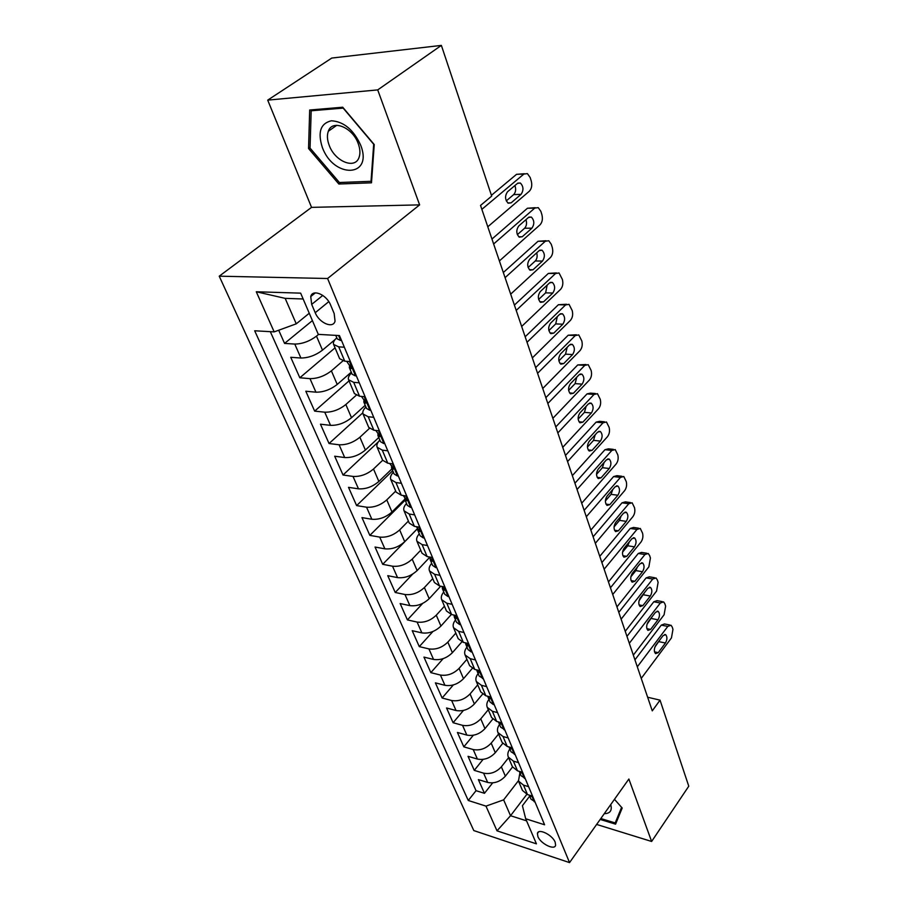 <?xml version="1.0" encoding="UTF-8"?>
<svg xmlns="http://www.w3.org/2000/svg" width="908" height="908" viewBox="0 0 908 908"><rect width="100%" height="100%" fill="white"/><g stroke="black" fill="none" stroke-linecap="round" stroke-linejoin="round"><path stroke-width="1.36" d="M555.163 842.181C552.495 834.906 538.149 827.937 537.423 833.499L537.888 836.552C540.589 843.759 554.822 850.728 555.617 845.166L555.163 842.181M219.225 276.18L473.783 830.57L569.543 862.6L327.584 278.506L219.225 276.18L311.546 207.364L419.621 204.879L377.717 89.903L267.712 100.13L311.546 207.364M267.712 100.13L331.772 58.055L441.367 45.4L377.717 89.903M278.699 330.228L284.567 343.417L312.397 320.603M335.177 339.444L322.499 350.147C315.575 355.357 308.38 357.979 300.911 358.024L290.73 357.287L299.833 377.773L335.052 347.843M351.26 372.155L337.22 384.436C330.455 389.691 323.361 392.267 315.939 392.177L305.814 391.234L314.656 411.131L349.035 380.872M365.209 405.309L351.51 417.725C344.892 423.014 337.901 425.557 330.535 425.341L320.456 424.206L329.048 443.524L362.791 412.834M378.761 437.52L365.379 450.05C358.91 455.385 352.02 457.882 344.7 457.541L334.689 456.225L343.031 475.009L378.352 441.844M391.938 468.834L378.863 481.467C372.53 486.824 365.731 489.287 358.478 488.833L348.513 487.346L356.628 505.608L392.721 470.673M404.752 499.275L391.972 511.999C385.775 517.39 379.067 519.807 371.86 519.263L361.963 517.605L369.851 535.368L405.138 500.183M417.498 528.581L404.718 541.69C398.646 547.104 392.04 549.488 384.879 548.841L375.038 547.036L382.711 564.311L417.498 528.649M429.586 557.433L417.124 570.576C411.176 576.013 404.65 578.362 397.545 577.613L387.761 575.672L395.23 592.481L412.686 574.094M440.709 586.205L429.189 598.69C423.355 604.138 416.92 606.453 409.871 605.625L400.144 603.548L407.42 619.914L422.685 603.4M451.333 614.489L440.936 626.055C435.216 631.525 428.86 633.795 421.868 632.887L412.209 630.674L419.292 646.621L432.923 631.491M461.843 641.911L452.377 652.704C446.77 658.187 440.494 660.434 433.547 659.435L423.945 657.108L430.846 672.646L443.172 658.629M472.251 668.47L463.511 678.673C458.018 684.155 451.832 686.369 444.931 685.313L435.397 682.861L442.117 698.002L453.353 684.927M482.534 694.211L474.373 703.972C468.982 709.466 462.876 711.656 456.032 710.521L446.543 707.968L453.103 722.723L463.421 710.453M492.681 719.193L484.963 728.636C479.674 734.141 473.636 736.297 466.848 735.094L457.416 732.45L463.818 746.841L473.329 735.253M502.68 743.448L495.291 752.698C490.093 758.203 484.134 760.325 477.392 759.054L468.029 756.319L474.271 770.359L483.09 759.383M441.367 45.4L491.693 196.105L480.536 205.435L652.273 710.862L660.037 700.147L647.642 697.231M311.682 304.396L315.224 312.715C319.241 323.044 333.225 329.036 335.052 321.103L334.167 313.532L330.648 305.111C326.653 294.623 312.545 288.631 310.74 296.564L311.682 304.396L322.794 295.418M529.682 796.146L522.418 805.714L525.687 818.766L544.584 824.782L339.467 335.574L318.299 334.371L300.65 293.148L256.272 291.763L274.182 331.885L254.683 330.784L468.267 800.481L485.973 806.122L503.634 799.857L510.534 815.725L526.583 820.843M525.687 818.766L536.435 843.85L497.005 830.831L485.973 806.122M508.582 757.692L501.364 766.84C496.222 772.345 490.309 774.456 483.589 773.151L474.271 770.359M512.532 766.999L505.359 776.158L501.364 766.84M498.56 734.016L491.194 743.141C485.962 748.646 479.969 750.78 473.204 749.543L463.818 746.841M488.277 709.738L480.763 718.852C475.429 724.346 469.357 726.514 462.547 725.333L453.103 722.723M477.733 684.848L470.072 693.928C464.635 699.421 458.483 701.623 451.628 700.511L442.117 698.002M466.928 659.31L459.096 668.367C453.557 673.85 447.326 676.074 440.414 675.041L430.846 672.646M455.827 633.103L447.837 642.126C442.185 647.608 435.885 649.867 428.916 648.902L419.292 646.621M444.443 606.204L436.271 615.193C430.517 620.652 424.127 622.945 417.101 622.071L407.42 619.914M432.753 578.589L424.399 587.533C418.52 592.981 412.05 595.308 404.979 594.513L395.23 592.481M420.733 550.214L412.198 559.124C406.205 564.549 399.645 566.91 392.517 566.206L382.711 564.311M408.396 521.067L399.668 529.92C393.539 535.323 386.887 537.718 379.714 537.105L369.851 535.368M395.706 491.103L386.774 499.888C380.52 505.268 373.778 507.697 366.548 507.197L356.628 505.608M382.665 460.288L373.517 469.005C367.127 474.351 360.294 476.825 353.008 476.428L343.031 475.009M369.42 428.417L359.886 437.236C353.348 442.548 346.425 445.056 339.081 444.772L329.048 443.524M356.14 395.321L345.846 404.525C339.161 409.803 332.135 412.357 324.746 412.187L314.656 411.131M342.895 360.907L331.386 370.85C324.553 376.082 317.425 378.67 309.98 378.636L299.833 377.773M318.594 334.394L316.483 336.142C309.503 341.329 302.262 343.973 294.771 344.064L284.567 343.417M270.312 331.658L476.042 790.686L484.463 793.308L492.669 782.878M505.359 776.158C500.263 781.663 494.372 783.763 487.675 782.435L478.38 779.609L484.463 793.308M350.375 361.588L344.756 361.18L339.649 358.705L333.622 344.461C332.907 342.611 333.974 340.386 336.789 337.787M344.348 347.219L338.718 346.856L333.622 344.461M359.273 382.813L353.677 382.336L348.57 379.76C347.821 377.841 348.831 375.56 351.578 372.916M348.57 379.76L354.415 393.584L359.534 396.229L365.118 396.739M373.744 417.328L368.194 416.738L363.064 414.003C362.292 412.005 363.245 409.678 365.924 407.011M363.064 414.003L368.739 427.418L373.869 430.222L379.419 430.846M387.784 450.811L382.268 450.13L377.138 447.235C376.332 445.181 377.24 442.798 379.85 440.096M377.138 447.235L382.643 460.254L387.784 463.205L393.289 463.931M401.415 483.317L395.933 482.534L390.792 479.503C389.963 477.381 390.826 474.963 393.368 472.228M390.792 479.503L396.149 492.147L401.279 495.235L406.761 496.052M414.65 514.881L409.202 514.007L404.06 510.841C403.209 508.662 404.026 506.199 406.512 503.452M404.06 510.841L409.27 523.133L414.4 526.345L419.837 527.253M427.509 545.549L422.095 544.596L416.965 541.293C416.091 539.068 416.863 536.571 419.28 533.802M416.965 541.293L422.016 553.244L427.146 556.581L432.549 557.569M440.005 575.354L434.626 574.31L429.495 570.905C428.599 568.624 429.336 566.093 431.697 563.301M429.495 570.905L434.41 582.516L439.54 585.966L444.909 587.033M452.15 604.331L446.815 603.218L441.685 599.7C440.766 597.373 441.47 594.808 443.774 592.005M441.685 599.7L446.475 610.993L451.594 614.557L456.917 615.692M463.965 632.513L458.665 631.332L453.546 627.712C452.615 625.34 453.274 622.752 455.521 619.926M453.546 627.712L458.2 638.699L463.318 642.365L468.607 643.568M475.474 659.934L470.208 658.686L465.089 654.974C464.136 652.568 464.76 649.946 466.962 647.109M465.089 654.974L469.618 665.678L474.736 669.423L479.98 670.694M486.665 686.63L481.433 685.324L476.325 681.511C475.361 679.07 475.951 676.426 478.107 673.577M476.325 681.511L480.741 691.93L485.837 695.778L491.058 697.106M497.561 712.621L492.363 711.259L487.278 707.366C486.291 704.892 486.847 702.225 488.958 699.364M487.278 707.366L491.569 717.513L496.665 721.44L501.84 722.836M508.174 737.943L503.021 736.513L497.936 732.552C496.937 730.055 497.471 727.365 499.536 724.493M497.936 732.552L502.124 742.449L507.209 746.444L512.35 747.886M518.525 762.618L513.406 761.142L508.332 757.102C507.322 754.571 507.822 751.869 509.842 748.986M508.332 757.102L512.418 766.738L517.481 770.813L522.588 772.311M528.604 786.657L523.519 785.136L518.468 781.028L519.887 772.867M518.468 781.028L522.452 790.437L527.491 794.568L532.565 796.112M303.147 298.982L285.157 298.357L296.258 323.827L274.182 331.885M309.253 313.249L296.258 323.827M596.624 824.441L651.626 841.466L688.775 786.192L660.037 700.147M651.626 841.466L628.869 779.03L569.543 862.6M419.621 204.879L327.584 278.506M526.833 794.341L510.534 815.725L497.005 830.831M518.366 780.801L503.634 799.857M476.042 790.686L468.267 800.481M285.157 298.357L256.272 291.763M308.55 148.515L338.843 184.018L371.486 182.814L374.244 144.565L342.713 107.223L309.685 110.016L308.55 148.515L310.071 147.448M600.177 819.436L615.579 824.158L622.196 808.018L614.466 799.312M340.954 182.451L338.843 184.018M481.864 209.339L523.905 174.041L527.4 173.621L530.159 177.491L531.237 180.919C532.304 185.255 531.679 188.682 529.364 191.191L487.789 226.784M524.313 173.734L516.55 174.325L491.432 195.299M341.283 339.898L340.5 340.466L337.265 338.9L335.778 335.37M517.503 183.371L520.363 183.03C523.564 186.446 523.803 190.226 521.044 194.38L511.147 202.836L508.185 203.188C504.95 199.737 504.734 195.935 507.527 191.781L517.503 183.371M514.915 185.55C516.175 189.227 515.767 192.246 513.701 194.584L506.278 200.884M360.624 145.042C353.473 129.662 343.723 121.57 331.397 120.775C320.535 123.363 317.516 132.216 322.317 147.357C333.69 178.989 373.585 177.582 360.624 145.042M358.229 143.623C352.61 127.324 332.18 119.027 328.321 131.263C326.88 135.292 327.175 140.002 329.229 145.405C334.961 161.476 355.107 169.728 359.057 157.379C360.431 153.497 360.158 148.912 358.229 143.623M339.41 182.508L310.048 148.095L311.183 110.787L343.179 108.109L373.687 144.258L371.031 181.305L339.41 182.508M312.704 109.755L311.183 110.787M371.622 180.862L371.031 181.305M617.292 819.969L615.204 822.943L600.812 818.551M621.594 807.337L615.204 822.943M604.251 813.693C610.176 813.534 612.332 810.492 610.721 804.59M493.634 243.98L534.744 208.102L538.24 207.637L540.85 211.314L541.894 214.651C542.939 218.885 542.314 222.267 540.056 224.798L499.4 260.937M535.3 207.694L527.434 208.25L491.954 239.054M356.152 375.356L355.369 375.889L352.122 374.209L349.33 367.581L350.692 368.796L351.464 368.376L346.697 361.327M528.479 217.455L531.339 217.069C534.403 220.383 534.596 224.072 531.929 228.169L522.236 236.75L519.274 237.158C516.187 233.821 516.005 230.099 518.718 226.001L528.479 217.455M349.682 365.073L349.33 367.581M525.97 219.657C527.026 223.164 526.572 226.024 524.631 228.237L517.344 234.661M505.075 277.666L545.288 241.256L548.784 240.745L551.247 244.241L552.28 247.487C553.278 251.618 552.677 254.955 550.452 257.497L510.682 294.147M546.003 240.745L538.035 241.267L503.327 272.525M370.577 409.758L369.794 410.246L366.537 408.464L363.824 402.028L365.198 403.311L365.992 402.914L361.463 396.399M539.148 250.619L542.008 250.199C544.948 253.389 545.106 257.009 542.507 261.05L533.03 269.755L530.068 270.198C527.117 266.975 526.958 263.343 529.602 259.291L539.148 250.619M364.074 399.588L363.824 402.028M536.707 252.844C537.57 256.181 537.093 258.894 535.277 260.982L528.127 267.497M516.209 310.411L555.548 273.524L559.044 272.956L562.381 279.448C563.357 283.478 562.756 286.78 560.588 289.346L521.657 326.46M556.4 272.922L548.364 273.41L514.393 305.077M384.572 443.138L383.789 443.592L380.52 441.708L377.898 435.465L379.283 436.805L380.077 436.43L375.787 430.437M549.544 282.899L552.393 282.433C555.208 285.532 555.344 289.062 552.813 293.046L543.529 301.865L540.578 302.353C537.752 299.231 537.627 295.679 540.192 291.684L549.544 282.899M378.034 433.093L377.898 435.465M547.138 285.157L545.629 292.853L538.637 299.458M527.037 342.282L565.548 304.952L569.032 304.328L572.21 310.581C573.164 314.52 572.573 317.777 570.451 320.354L532.338 357.9M566.524 304.248L558.409 304.713L525.164 336.766M398.158 475.542L397.375 475.962L394.106 473.987L391.564 467.926L392.948 469.311L393.766 468.971L389.68 463.455M559.657 314.327L562.495 313.816C565.196 316.813 565.309 320.274 562.835 324.213L553.755 333.134L550.816 333.656C548.103 330.637 548.001 327.164 550.509 323.225L559.657 314.327M391.609 465.622L391.564 467.926M557.296 316.631L555.719 323.895L548.886 330.569M537.57 373.301L575.286 335.563L578.759 334.893L581.801 340.909C582.72 344.756 582.141 347.968 580.053 350.567L542.734 388.499M576.387 334.768L568.204 335.211L535.641 367.604M411.358 507.016L410.575 507.413L407.306 505.336L404.832 499.445L406.228 500.887L407.056 500.58L403.175 495.518M569.509 344.938L572.335 344.393C574.923 347.287 575.014 350.681 572.607 354.563L563.709 363.586L560.781 364.153C558.182 361.225 558.102 357.82 560.554 353.927L569.509 344.938M404.798 497.232L404.832 499.445M567.171 347.287L565.536 354.143L558.885 360.851M547.83 403.493L584.775 365.379L588.225 364.664L591.142 370.464C592.039 374.221 591.471 377.399 589.428 380.009L552.87 418.304M585.989 364.517L577.749 364.925L545.844 397.647M424.172 537.604L423.4 537.956L420.132 535.811L417.714 530.09L419.133 531.577L419.961 531.282L416.295 526.663M579.111 374.754L581.926 374.175C584.411 376.99 584.48 380.304 582.13 384.141L573.413 393.255L570.508 393.856C568.011 391.03 567.943 387.682 570.326 383.846L579.111 374.754M417.623 527.957L417.714 530.09M576.773 377.183L575.116 383.619L568.635 390.338M557.83 432.912L594.014 394.458L597.453 393.686L600.245 399.282C601.13 402.948 600.563 406.092 598.554 408.714L562.733 447.338M595.342 393.516L590.495 393.13L587.045 393.89L555.787 426.908M436.646 567.33L435.863 567.659L432.594 565.434L430.256 559.873L431.663 561.394L432.514 561.144L429.121 556.944M588.463 403.822L591.267 403.197C593.65 405.933 593.696 409.19 591.403 412.97L582.857 422.163L579.974 422.81C577.579 420.064 577.533 416.783 579.86 412.992L588.463 403.822M430.097 557.818L430.256 559.873M586.125 406.319L584.446 412.346L578.158 419.065M567.568 461.57L603.037 422.799L606.453 421.982L609.132 427.384C609.983 430.971 609.427 434.081 607.463 436.703L572.346 475.622M604.456 421.789L599.541 421.335L596.113 422.141L565.48 455.43M448.768 596.238L447.984 596.545L444.716 594.241L442.446 588.827L443.864 590.404L444.716 590.166L441.685 586.398M597.589 432.163L600.37 431.493C602.662 434.149 602.696 437.338 600.46 441.084L592.073 450.345L589.213 451.038C586.909 448.37 586.886 445.158 589.156 441.401L597.589 432.163M442.241 586.852L442.446 588.827M595.217 434.75L593.548 440.357L587.442 447.065M577.057 489.503L611.833 450.447L615.227 449.585L617.792 454.794C618.62 458.302 618.076 461.377 616.146 464.011L581.71 503.202M613.331 449.369L608.371 448.836L604.966 449.698L574.923 483.226M460.56 624.364L459.777 624.636L456.52 622.275L454.295 617.009L455.725 618.62L456.588 618.405L454.034 615.079M606.476 459.8L609.245 459.096C611.447 461.661 611.459 464.805 609.279 468.505L601.062 477.835L598.213 478.561C596 475.974 596 472.818 598.213 469.107L606.476 459.8M454.068 615.102L454.295 617.009M604.081 462.501L602.424 467.688L596.522 474.351M586.307 516.743L620.414 477.415L623.785 476.507L626.248 481.546C627.053 484.974 626.52 488.016 624.625 490.661L590.847 530.102M621.991 476.291L616.975 475.679L613.592 476.575L584.139 510.341M472.035 651.74L471.252 651.989L467.995 649.56L465.838 644.43L467.268 646.076L468.142 645.894L466.19 643.012M615.159 486.756L617.905 486.018C620.028 488.515 620.028 491.591 617.894 495.246L609.835 504.644L607.009 505.416C604.876 502.896 604.887 499.809 607.055 496.131L615.159 486.756M465.554 642.875L465.838 644.43M612.718 489.582L611.084 494.349L605.398 500.944M595.342 543.302L628.779 503.736L632.127 502.782L634.499 507.651C635.282 511.011 634.749 514.019 632.899 516.663L599.768 556.332M630.447 502.555L625.385 501.874L622.025 502.816L593.128 536.787M483.204 678.39L479.174 676.12L477.075 671.125L478.516 672.805L479.379 672.646L477.903 670.195M623.626 513.077L626.35 512.294C628.393 514.722 628.381 517.742 626.293 521.362L618.382 530.805L615.579 531.611C613.536 529.171 613.558 526.129 615.669 522.497L623.626 513.077M476.779 669.922L477.075 671.125M621.117 516.039L619.54 520.375L614.069 526.878M604.138 569.214L636.951 529.443L640.276 528.433L642.546 533.144C643.329 536.435 642.796 539.397 640.969 542.065L608.462 581.937M638.687 528.206L633.58 527.446L630.243 528.445L601.89 562.597M494.088 704.336L493.305 704.54L490.059 701.998L488.016 697.128L489.457 698.842L490.331 698.706L489.23 696.64M631.889 538.75L634.601 537.933C636.565 540.294 636.531 543.268 634.499 546.843L626.736 556.343L623.955 557.183C621.98 554.811 622.025 551.826 624.091 548.239L631.889 538.75M487.766 696.266L488.016 697.128M629.312 541.894L627.791 545.787L622.548 552.166M612.73 594.502L644.941 554.538L648.233 553.483L649.64 555.582L650.423 558.045L648.857 566.864L616.952 606.919M646.734 553.244L641.581 552.416L638.279 553.46L610.448 587.782M504.689 729.612L500.671 727.206L498.674 722.462L500.115 724.198L501 724.096L500.206 722.393M639.97 563.834L642.648 562.983C644.544 565.275 644.498 568.192 642.512 571.734L634.885 581.279L632.138 582.153C630.231 579.849 630.288 576.909 632.297 573.357L639.97 563.834M637.28 567.171L635.861 570.599L630.856 576.818M621.117 619.188L652.739 579.043L656.007 577.953L657.347 579.962L658.107 582.369L656.563 591.085L625.237 631.31M654.577 577.715L649.402 576.818L646.121 577.897L618.802 612.367M515.018 754.253L511.011 751.779L509.07 747.159L510.512 748.918L511.397 748.828L510.864 747.466M647.847 588.327L650.503 587.431C652.33 589.667 652.273 592.538 650.332 596.045L642.853 605.625L640.129 606.544C638.29 604.297 638.358 601.414 640.322 597.895L647.847 588.327M645.043 591.903L638.994 600.869M629.312 643.284L660.354 602.991L663.589 601.868L664.872 603.786L665.621 606.135L664.1 614.761L633.33 655.122M662.25 601.618L657.04 600.653L653.794 601.777L626.963 636.383M525.085 778.27L521.09 775.727L519.24 771.323L520.647 773.014L521.533 772.946L521.203 771.902M655.553 612.253L658.187 611.334C659.946 613.502 659.878 616.328 657.982 619.789L650.627 629.414L647.926 630.368C646.155 628.177 646.235 625.34 648.164 621.855L655.553 612.253M652.58 616.112L646.995 624.295M637.314 666.824L667.8 626.406L671.012 625.226L672.238 627.076L672.964 629.369L671.455 637.904L641.241 678.401M669.741 624.976L664.508 623.955L661.285 625.124L634.93 659.844M534.903 801.696L530.93 799.097L529.25 795.102M663.078 635.634L665.689 634.681C667.391 636.803 667.312 639.572 665.45 643.012L658.232 652.659L655.553 653.646C653.851 651.513 653.93 648.721 655.814 645.282L663.078 635.634M529.285 795.113L530.522 796.509L531.418 796.464L531.237 795.714M659.889 639.868L654.861 647.098M495.291 752.698L491.194 743.141M484.963 728.636L480.763 718.852M474.373 703.972L470.072 693.928M463.511 678.673L459.096 668.367M452.377 652.704L447.837 642.126M440.936 626.055L436.271 615.193M429.189 598.69L424.399 587.533M417.124 570.576L412.198 559.124M404.718 541.69L399.668 529.92M391.972 511.999L386.774 499.888M378.863 481.467L373.517 469.005M365.379 450.05L359.886 437.236M351.51 417.725L345.846 404.525M337.22 384.436L331.386 370.85M322.499 350.147L316.483 336.142M300.911 358.024L294.771 344.064M487.675 782.435L483.589 773.151M477.392 759.054L473.204 749.543M466.848 735.094L462.547 725.333M456.032 710.521L451.628 700.511M444.931 685.313L440.414 675.041M433.547 659.435L428.916 648.902M421.868 632.887L417.101 622.071M409.871 605.625L404.979 594.513M397.545 577.613L392.517 566.206M384.879 548.841L379.714 537.105M371.86 519.263L366.548 507.197M358.478 488.833L353.008 476.428M344.7 457.541L339.081 444.772M330.535 425.341L324.746 412.187M315.939 392.177L309.98 378.636M344.756 361.18L338.718 346.856M359.534 396.229L353.677 382.336M373.869 430.222L368.194 416.738M387.784 463.205L382.268 450.13M401.279 495.235L395.933 482.534M414.4 526.345L409.202 514.007M427.146 556.581L422.095 544.596M439.54 585.966L434.626 574.31M451.594 614.557L446.815 603.218M463.318 642.365L458.665 631.332M474.736 669.423L470.208 658.686M485.837 695.778L481.433 685.324M496.665 721.44L492.363 711.259M507.209 746.444L503.021 736.513M517.481 770.813L513.406 761.142M527.491 794.568L523.519 785.136M328.787 301.638L315.224 312.715M516.55 174.325L523.905 174.041M340.614 340.386L338.571 335.517M521.044 194.38L513.701 194.584M511.147 202.836L507.765 202.915M527.434 208.25L534.744 208.102M355.482 375.821L349.489 361.52M531.929 228.169L524.631 228.237M522.236 236.75L518.74 236.772M351.498 368.092L350.692 368.796M538.035 241.267L545.288 241.256M369.908 410.178L364.233 396.66M542.507 261.05L535.277 260.982M533.03 269.755L529.421 269.699M366.015 402.573L365.198 403.311M548.364 273.41L555.548 273.524M383.902 443.535L378.534 430.744M552.813 293.046L545.629 292.853M543.529 301.865L539.84 301.751M380.1 436.033L379.283 436.805M558.409 304.713L565.548 304.952M397.488 475.906L392.415 463.818M562.835 324.213L555.719 323.895M553.755 333.134L549.998 332.952M393.777 468.517L392.948 469.311M568.204 335.211L575.286 335.563M410.677 507.356L405.887 495.927M572.607 354.563L565.536 354.143M563.709 363.586L559.907 363.336M407.056 500.07L406.228 500.887M577.749 364.925L584.775 365.379M423.503 537.911L418.974 527.105M582.13 384.141L575.116 383.619M573.413 393.255L569.566 392.937M419.95 530.726L419.133 531.577M587.045 393.89L594.014 394.458M435.976 567.614L431.686 557.41M591.403 412.97L584.446 412.346M582.857 422.163L578.998 421.789M432.48 560.542L431.663 561.394M596.113 422.141L603.037 422.799M448.098 596.499L444.046 586.863M600.46 441.084L593.548 440.357M592.073 450.345L588.191 449.914M444.659 589.53L443.864 590.404M604.966 449.698L611.833 450.447M459.891 624.602L456.077 615.51M609.279 468.505L602.424 467.688M601.062 477.835L597.169 477.347M456.508 617.735L455.725 618.62M613.592 476.575L620.414 477.415M471.365 651.955L467.768 643.375M617.894 495.246L611.084 494.349M609.835 504.644L605.942 504.11M468.04 645.191L467.268 646.076M622.025 502.816L628.779 503.736M482.534 678.571L479.152 670.501M626.293 521.362L619.54 520.375M618.382 530.805L614.512 530.215M479.265 671.92L478.516 672.805M630.243 528.445L636.951 529.443M493.419 704.506L490.229 696.901M634.499 546.843L627.791 545.787M626.736 556.343L622.877 555.707M490.195 697.946L489.457 698.842M638.279 553.46L644.941 554.538M504.019 729.771L501.012 722.609M642.512 571.734L635.861 570.599M634.885 581.279L631.049 580.598M500.841 723.313L500.115 724.198M646.121 577.897L652.739 579.043M514.348 754.389L511.533 747.659M650.332 596.045L643.727 594.842M642.853 605.625L639.05 604.91M511.215 748.022L510.512 748.918M653.794 601.777L660.354 602.991M524.427 778.394L521.771 772.072M657.982 619.789L651.422 618.518M650.627 629.414L646.859 628.654M521.328 772.129L520.647 773.014M661.285 625.124L667.8 626.406M534.245 801.798L531.759 795.862M665.45 643.012L658.947 641.672M658.232 652.659L654.498 651.865M531.146 795.68L530.522 796.509M538.569 831.944L537.423 833.499M315.326 292.887L310.74 296.564M520.363 183.03L517.855 183.11M336.789 125.304L328.321 131.263M531.339 217.069L528.955 217.103M542.008 250.199L539.749 250.188M552.393 282.433L550.248 282.388M562.495 313.816L560.474 313.748M572.335 344.393L570.428 344.291M581.926 374.175L580.121 374.051M591.267 403.197L589.553 403.05M600.37 431.493L598.758 431.334M609.245 459.096L607.724 458.926M617.905 486.018L616.464 485.837M626.35 512.294L624.999 512.101M634.601 537.933L633.319 537.74M642.648 562.983L641.434 562.778M650.503 587.431L649.368 587.238M658.187 611.334L657.108 611.129M665.689 634.681L664.667 634.476"/></g></svg>
